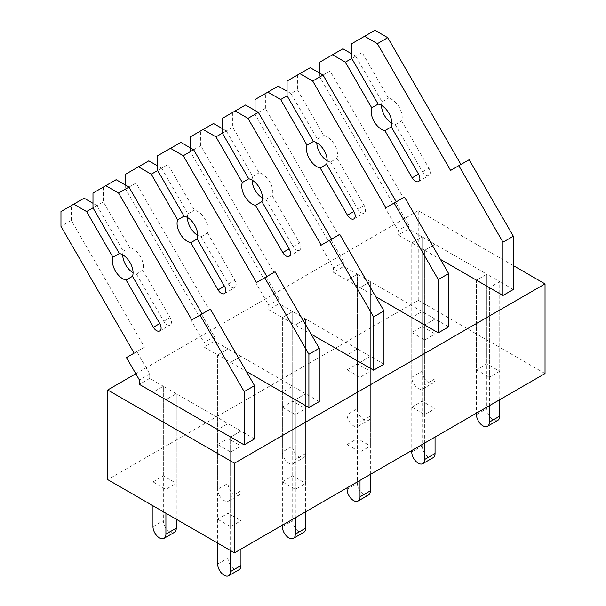 <?xml version="1.0" encoding="UTF-8"?>
<svg xmlns="http://www.w3.org/2000/svg" width="606" height="606" viewBox="0 0 606 606"><rect width="100%" height="100%" fill="white"/><g stroke="black" fill="none" stroke-linecap="round" stroke-linejoin="round"><path stroke-width="0.45" stroke-dasharray="3.03 2.27" d="M513.343 265.595L418.238 210.691L418.238 300.334L107.694 479.626M418.238 300.334L545.036 373.546M342.905 48.791L330.096 56.184L330.096 70.978L403.293 197.753L395.604 202.192L408.527 224.576L408.527 228.992L422.117 236.832L411.762 242.809L411.762 332.459L422.117 326.482L435.055 333.951L435.055 244.309L424.708 250.286L440.441 259.368M411.762 332.459L424.708 339.928L435.055 333.951M422.117 326.482L422.117 236.832L486.815 274.185L476.46 280.161L476.46 369.811L486.815 363.835L499.753 371.304L499.753 281.661L489.398 287.638L489.398 377.28L499.753 371.304M476.46 369.811L489.398 377.28M411.762 407.164L422.117 401.187L435.055 408.656L435.055 319.014L422.117 311.537L411.762 317.514L411.762 407.164L424.708 414.633L435.055 408.656M347.071 369.811L357.419 363.835L370.357 371.304L370.357 281.661L357.419 274.185L347.071 280.161L347.071 369.811L360.009 377.28L370.357 371.304M347.071 444.516L357.419 438.539L370.357 446.008L370.357 356.366L357.419 348.889L347.071 354.866L347.071 444.516L360.009 451.985L370.357 446.008M282.373 407.164L292.721 401.187L305.666 408.656L305.666 319.014L292.721 311.537L282.373 317.514L282.373 407.164L295.311 414.633L305.666 408.656M282.373 481.868L292.721 475.892L305.666 483.361L305.666 393.718L292.721 386.242L282.373 392.218L282.373 481.868L295.311 489.337L305.666 483.361M217.675 444.516L228.03 438.539L240.968 446.008L240.968 356.366L228.03 348.889L217.675 354.866L217.675 444.516L230.613 451.985L240.968 446.008M217.675 519.221L228.03 513.244L240.968 520.713L240.968 431.071L228.03 423.594L217.675 429.571L217.675 519.221L230.613 526.69L240.968 520.713M152.977 481.868L163.332 475.892L176.27 483.361L176.27 393.718L163.332 386.242L152.977 392.218L152.977 481.868L165.915 489.337L176.27 483.361M418.238 210.691L135.805 373.75M424.708 339.928L424.708 250.286L411.762 242.809L411.762 377.28L422.117 371.304A9.151 5.28 60 0 0 426.109 380.515A9.151 5.28 60 0 0 433.161 382.962A9.151 5.28 60 0 0 435.055 378.773L435.055 244.309L424.708 250.286L424.708 384.749A9.151 5.28 60 0 1 422.806 388.938A9.151 5.28 60 0 1 415.761 386.492A9.151 5.28 60 0 1 411.762 377.28M499.753 399.695L499.753 281.661L486.815 274.185L486.815 363.835M435.055 437.047L435.055 319.014L424.708 324.99L424.708 414.633M357.419 438.539L357.419 348.889L305.666 319.014L295.311 324.99L282.373 317.514L282.373 451.985L292.721 446.008A9.151 5.28 60 0 0 296.72 455.22A9.151 5.28 60 0 0 303.765 457.666A9.151 5.28 60 0 0 305.666 453.477L305.666 319.014L295.311 324.99L311.045 334.073M292.721 475.892L292.721 386.242L240.968 356.366L230.613 362.343L217.675 354.866L217.675 489.337L228.03 483.361A9.151 5.28 60 0 0 232.022 492.564A9.151 5.28 60 0 0 239.075 495.019A9.151 5.28 60 0 0 240.968 490.83L240.968 356.366L230.613 362.343L246.347 371.425M176.27 519.221L176.27 393.718L165.915 399.695L165.915 489.337M240.968 549.104L240.968 431.071L230.613 437.047L230.613 526.69M305.666 511.752L305.666 393.718L295.311 399.695L295.311 489.337M370.357 474.4L370.357 356.366L360.009 362.343L360.009 451.985M422.117 401.187L422.117 311.537L370.357 281.661L360.009 287.638L347.071 280.161L347.071 414.633L357.419 408.656A9.151 5.28 60 0 0 361.411 417.867A9.151 5.28 60 0 0 368.463 420.314A9.151 5.28 60 0 0 370.357 416.125L370.357 281.661L360.009 287.638L375.743 296.72M360.009 377.28L360.009 422.102A9.151 5.28 60 0 1 358.116 426.291A9.151 5.28 60 0 1 351.063 423.836A9.151 5.28 60 0 1 347.071 414.633M278.207 86.143L265.398 93.536L265.398 108.33L338.595 235.105L330.914 239.544L343.837 261.928L343.837 266.345L357.419 274.185L357.419 363.835M295.311 414.633L295.311 459.454A9.151 5.28 60 0 1 293.418 463.643A9.151 5.28 60 0 1 286.365 461.189A9.151 5.28 60 0 1 282.373 451.985M213.517 123.495L200.707 130.888L200.707 145.682L273.897 272.458L266.216 276.897L279.139 299.281L279.139 303.697L292.721 311.537L292.721 401.187M230.613 451.985L230.613 496.806A9.151 5.28 60 0 1 228.72 500.995A9.151 5.28 60 0 1 221.667 498.541A9.151 5.28 60 0 1 217.675 489.337M148.818 160.848L136.009 168.241L136.009 183.035L209.206 309.81L201.518 314.249L214.441 336.633L214.441 341.049L228.03 348.889L228.03 438.539M165.915 513.244L165.915 399.695L176.27 393.718L228.03 423.594L228.03 513.244M84.12 198.2L71.311 205.593L71.311 220.387L144.508 347.162L136.82 351.601L149.743 373.985L149.743 378.402L163.332 386.242L163.332 475.892M497.859 420.314A9.151 5.28 60 0 1 490.807 417.867A9.151 5.28 60 0 1 486.815 408.656L486.815 274.185L476.46 280.161L476.46 413.14M422.117 371.304L422.117 236.832L411.762 242.809L398.18 234.969L408.527 228.992M408.527 224.576L398.18 230.553L398.18 234.969M395.604 202.192L385.257 208.169L398.18 230.553M403.293 197.753L385.257 208.169M330.096 70.978L319.748 76.954L392.938 203.73M319.748 73.144L319.748 76.954M330.096 56.184L319.748 62.16M381.507 105.406A14.642 8.454 60 0 1 382.075 101.838L355.714 56.184L351.768 58.464L362.123 52.487L388.476 98.134A14.642 8.454 60 0 1 399.172 107.156A14.642 8.454 60 0 1 401.642 120.935L395.233 124.631A14.642 8.454 60 0 1 391.855 123.336M355.714 56.184L351.768 53.904M382.075 101.838L388.476 98.134M401.642 120.935L428.912 168.173A6.408 3.697 60 0 1 428.912 175.566A6.408 3.697 60 0 1 422.511 171.869L395.233 124.631M374.932 30.3L351.768 43.67M362.123 37.693L362.123 52.487M469.173 159.719L450.584 170.453M513.343 289.501L499.753 281.661L489.398 287.638L489.398 405.672M433.161 457.666A9.151 5.28 60 0 1 426.109 455.22A9.151 5.28 60 0 1 422.117 446.008L422.117 311.537L411.762 317.514L411.762 450.493M357.419 408.656L357.419 274.185L347.071 280.161L333.482 272.321L343.837 266.345M343.837 261.928L333.482 267.905L333.482 272.321M330.914 239.544L320.559 245.521L333.482 267.905M338.595 235.105L320.559 245.521M265.398 108.33L255.05 114.307L328.247 241.082M255.05 110.497L255.05 114.307M265.398 93.536L255.05 99.513M316.809 142.758A14.642 8.454 60 0 1 317.377 139.183L291.016 93.536L297.425 89.839L323.778 135.486A14.642 8.454 60 0 1 334.482 144.508A14.642 8.454 60 0 1 336.944 158.287L330.543 161.984A14.642 8.454 60 0 1 327.157 160.688M291.016 93.536L287.07 91.256M317.377 139.183L323.778 135.486M336.944 158.287L364.214 205.525A6.408 3.697 60 0 1 364.214 212.918A6.408 3.697 60 0 1 357.813 209.221L330.543 161.984M310.234 67.652L287.07 81.022M297.425 75.046L297.425 89.839M404.475 197.071L385.886 207.805M448.645 326.854L435.055 319.014L424.708 324.99L424.708 443.024M368.463 495.019A9.151 5.28 60 0 1 361.418 492.572A9.151 5.28 60 0 1 357.419 483.361L357.419 348.889L347.071 354.866L347.071 487.845M292.721 446.008L292.721 311.537L282.373 317.514L268.784 309.674L279.139 303.697M279.139 299.281L268.784 305.257L268.784 309.674M266.216 276.897L255.861 282.873L268.784 305.257M273.897 272.458L255.861 282.873M200.707 145.682L190.352 151.659L263.549 278.434M190.352 147.849L190.352 151.659M200.707 130.888L190.352 136.865M252.111 180.111A14.642 8.454 60 0 1 252.679 176.535L226.326 130.888L222.379 133.168L232.727 127.192L259.088 172.839A14.642 8.454 60 0 1 269.784 181.861A14.642 8.454 60 0 1 272.245 195.64L265.845 199.336A14.642 8.454 60 0 1 262.466 198.041M226.326 130.888L222.379 128.608M252.679 176.535L259.088 172.839M272.245 195.64L299.515 242.877A6.408 3.697 60 0 1 299.515 250.27A6.408 3.697 60 0 1 293.115 246.574L265.845 199.336M245.536 105.005L222.379 118.375M232.727 112.398L232.727 127.192M339.777 234.424L321.188 245.157M383.946 364.206L370.357 356.366L360.009 362.343L360.009 480.376M303.765 532.371A9.151 5.28 60 0 1 296.72 529.924A9.151 5.28 60 0 1 292.721 520.713L292.721 386.242L282.373 392.218L282.373 525.197M228.03 483.361L228.03 348.889L217.675 354.866L204.093 347.026L214.441 341.049M214.441 336.633L204.093 342.61L204.093 347.026M201.518 314.249L191.17 320.226L204.093 342.61M209.206 309.81L191.17 320.226M136.009 183.035L125.654 189.011L198.851 315.787M125.654 185.201L125.654 189.011M136.009 168.241L125.654 174.217M187.413 217.463A14.642 8.454 60 0 1 187.981 213.888L161.628 168.241L157.681 170.521L168.029 164.544L194.39 210.191A14.642 8.454 60 0 1 205.086 219.213A14.642 8.454 60 0 1 207.547 232.992L201.147 236.688A14.642 8.454 60 0 1 197.768 235.393M161.628 168.241L157.681 165.961M187.981 213.888L194.39 210.191M207.547 232.992L234.825 280.23A6.408 3.697 60 0 1 234.825 287.623A6.408 3.697 60 0 1 228.417 283.926L201.147 236.688M180.838 142.357L157.681 155.727M168.029 149.75L168.029 164.544M275.079 271.776L256.497 282.51M319.248 401.558L305.666 393.718L295.311 399.695L295.311 517.729M239.075 569.723A9.151 5.28 60 0 1 232.022 567.277A9.151 5.28 60 0 1 228.03 558.065L228.03 423.594L217.675 429.571L217.675 543.127M174.376 532.371A9.151 5.28 60 0 1 167.324 529.917A9.151 5.28 60 0 1 163.332 520.713L163.332 386.242L152.977 392.218L152.977 505.775M149.743 378.402L139.395 384.378M149.743 373.985L139.395 379.962M136.82 351.601L126.472 357.578M144.508 347.162L134.153 353.139M71.311 220.387L60.964 226.364M71.311 205.593L60.964 211.57M122.723 254.815A14.642 8.454 60 0 1 123.283 251.24L96.93 205.593L92.983 207.873L103.338 201.896L129.692 247.543A14.642 8.454 60 0 1 140.387 256.565A14.642 8.454 60 0 1 142.857 270.344L136.448 274.041A14.642 8.454 60 0 1 133.07 272.745M96.93 205.593L92.983 203.313M123.283 251.24L129.692 247.543M142.857 270.344L170.127 317.582A6.408 3.697 60 0 1 170.127 324.975A6.408 3.697 60 0 1 163.718 321.278L136.448 274.041M116.147 179.709L92.983 193.079M103.338 187.102L103.338 201.896M210.38 309.128L191.799 319.862M254.55 438.911L240.968 431.071L230.613 437.047L230.613 550.596M435.055 378.773L424.708 384.749M422.511 171.869L428.912 168.173M476.46 414.633L486.815 408.656M370.357 416.125L360.009 422.102M357.813 209.221L364.214 205.525M411.762 451.985L422.117 446.008M305.666 453.477L295.311 459.454M293.115 246.574L299.515 242.877M347.071 489.337L357.419 483.361M240.968 490.83L230.613 496.806M228.417 283.926L234.825 280.23M282.373 526.69L292.721 520.713M152.977 526.69L163.332 520.713M163.718 321.278L170.127 317.582M217.675 564.042L228.03 558.065M422.806 388.938L433.161 382.962M418.557 181.542L428.912 175.566M358.116 426.291L368.463 420.314M353.866 218.895L364.214 212.918M293.418 463.643L303.765 457.666M289.168 256.247L299.515 250.27M228.72 500.995L239.075 495.019M224.47 293.599L234.825 287.623M159.772 330.952L170.127 324.975"/><path stroke-width="0.91" d="M107.694 479.626L234.499 552.839L234.499 463.189L107.694 389.976L107.694 479.626M513.343 265.595L545.036 283.903L545.036 373.546L234.499 552.839M135.805 373.75L107.694 389.976M545.036 283.903L234.499 463.189M440.441 259.368L502.988 295.478L502.988 242.203L458.818 165.696L450.584 170.453L377.386 43.67L364.577 36.277L351.768 43.67L351.768 58.464L345.367 62.16L332.558 54.767L319.748 62.16L319.748 73.144M438.289 332.83L438.289 279.555L448.645 273.579L448.645 326.854L438.289 332.83L375.743 296.72M244.203 444.887L244.203 391.605L254.55 385.636L254.55 438.911L244.203 444.887L139.395 384.378L139.395 379.962L126.472 357.578L134.153 353.139L60.964 226.364L60.964 211.57L84.12 198.2L92.983 203.313M308.901 407.535L308.901 354.26L319.248 348.283L319.248 401.558L308.901 407.535L246.347 371.425M373.591 370.183L373.591 316.908L383.946 310.931L383.946 364.206L373.591 370.183L311.045 334.073M351.768 53.904L342.905 48.791L332.558 54.767M351.768 58.464L378.129 104.111L371.72 107.807L345.367 62.16M391.855 123.336A14.642 8.454 60 0 1 381.507 105.406M384.886 130.608L391.287 126.912L418.564 174.149A6.408 3.697 60 0 1 418.557 181.542A6.408 3.697 60 0 1 412.156 177.846L384.886 130.608A14.642 8.454 60 0 1 374.182 121.586A14.642 8.454 60 0 1 371.72 107.807M378.129 104.111A14.642 8.454 60 0 1 388.825 113.133A14.642 8.454 60 0 1 391.287 126.912M460.931 164.476L387.742 37.693L374.932 30.3L364.577 36.277M387.742 37.693L377.386 43.67M502.988 295.478L513.343 289.501L513.343 236.226L469.173 159.719L458.818 165.696M513.343 236.226L502.988 242.203M499.753 399.695L499.753 416.125L489.398 422.102L489.398 405.672M489.398 422.102A9.151 5.28 60 0 1 487.504 426.291A9.151 5.28 60 0 1 480.46 423.844A9.151 5.28 60 0 1 476.46 414.633L476.46 413.14M499.753 416.125A9.151 5.28 60 0 1 497.859 420.314L487.504 426.291M287.07 91.256L278.207 86.143L255.05 99.513L255.05 110.497M396.241 201.828L323.043 75.046L310.234 67.652L287.07 81.022L287.07 95.816L280.669 99.513L267.86 92.12M287.07 95.816L313.431 141.463L307.022 145.16L280.669 99.513M327.157 160.688A14.642 8.454 60 0 1 316.809 142.758M320.188 167.96L326.596 164.264L353.866 211.502A6.408 3.697 60 0 1 353.866 218.895A6.408 3.697 60 0 1 347.458 215.198L320.188 167.96A14.642 8.454 60 0 1 309.492 158.939A14.642 8.454 60 0 1 307.022 145.16M313.431 141.463A14.642 8.454 60 0 1 324.127 150.485A14.642 8.454 60 0 1 326.596 164.264M323.043 75.046L312.688 81.022L299.879 73.629M448.645 273.579L404.475 197.071L385.886 207.805L312.688 81.022M438.289 279.555L394.12 203.048M435.055 437.047L435.055 453.477L424.708 459.454L424.708 443.024M424.708 459.454A9.151 5.28 60 0 1 422.806 463.643A9.151 5.28 60 0 1 415.761 461.196A9.151 5.28 60 0 1 411.762 451.985L411.762 450.493M435.055 453.477A9.151 5.28 60 0 1 433.161 457.666L422.806 463.643M222.379 128.608L213.517 123.495L190.352 136.865L190.352 147.849M331.543 239.181L258.345 112.398L245.536 105.005L222.379 118.375L222.379 133.168L215.971 136.865L203.161 129.472M222.379 133.168L248.733 178.815L242.324 182.512L215.971 136.865M262.466 198.041A14.642 8.454 60 0 1 252.111 180.111M255.49 205.313L261.898 201.616L289.168 248.854A6.408 3.697 60 0 1 289.168 256.247A6.408 3.697 60 0 1 282.76 252.55L255.49 205.313A14.642 8.454 60 0 1 244.794 196.291A14.642 8.454 60 0 1 242.324 182.512M248.733 178.815A14.642 8.454 60 0 1 259.429 187.837A14.642 8.454 60 0 1 261.898 201.616M258.345 112.398L247.998 118.375L235.189 110.981M383.946 310.931L339.777 234.424L321.188 245.157L247.998 118.375M373.591 316.908L329.422 240.4M370.357 474.4L370.357 490.83L360.009 496.806L360.009 480.376M360.009 496.806A9.151 5.28 60 0 1 358.116 500.995A9.151 5.28 60 0 1 351.063 498.549A9.151 5.28 60 0 1 347.071 489.337L347.071 487.845M370.357 490.83A9.151 5.28 60 0 1 368.463 495.019L358.116 500.995M157.681 165.961L148.818 160.848L125.654 174.217L125.654 185.201M266.845 276.533L193.647 149.75L180.838 142.357L157.681 155.727L157.681 170.521L151.273 174.217L138.463 166.824M157.681 170.521L184.035 216.168L177.634 219.864L151.273 174.217M197.768 235.393A14.642 8.454 60 0 1 187.413 217.463M190.792 242.665L197.2 238.969L224.47 286.206A6.408 3.697 60 0 1 224.47 293.599A6.408 3.697 60 0 1 218.069 289.903L190.792 242.665A14.642 8.454 60 0 1 180.096 233.643A14.642 8.454 60 0 1 177.634 219.864M184.035 216.168A14.642 8.454 60 0 1 194.738 225.19A14.642 8.454 60 0 1 197.2 238.969M193.647 149.75L183.3 155.727L170.491 148.334M319.248 348.283L275.079 271.776L256.497 282.51L183.3 155.727M308.901 354.26L264.731 277.753M305.666 511.752L305.666 528.182L295.311 534.159L295.311 517.729M295.311 534.159A9.151 5.28 60 0 1 293.418 538.348A9.151 5.28 60 0 1 286.365 535.901A9.151 5.28 60 0 1 282.373 526.69L282.373 525.197M305.666 528.182A9.151 5.28 60 0 1 303.765 532.371L293.418 538.348M176.27 519.221L176.27 528.182L165.915 534.159L165.915 513.244M165.915 534.159A9.151 5.28 60 0 1 164.021 538.348A9.151 5.28 60 0 1 156.977 535.893A9.151 5.28 60 0 1 152.977 526.69L152.977 505.775M176.27 528.182A9.151 5.28 60 0 1 174.376 532.371L164.021 538.348M202.146 313.885L128.957 187.102L116.147 179.709L92.983 193.079L92.983 207.873L86.582 211.57L73.765 204.177M92.983 207.873L119.337 253.52L112.936 257.217L86.582 211.57M133.07 272.745A14.642 8.454 60 0 1 122.723 254.815M126.101 280.017L132.502 276.321L159.772 323.559A6.408 3.697 60 0 1 159.772 330.952A6.408 3.697 60 0 1 153.371 327.255L126.101 280.017A14.642 8.454 60 0 1 115.398 270.996A14.642 8.454 60 0 1 112.936 257.217M119.337 253.52A14.642 8.454 60 0 1 130.04 262.542A14.642 8.454 60 0 1 132.502 276.321M128.957 187.102L118.602 193.079L105.792 185.686M254.55 385.636L210.38 309.128L191.799 319.862L118.602 193.079M244.203 391.605L200.033 315.105M240.968 549.104L240.968 565.534L230.613 571.511L230.613 550.596M230.613 571.511A9.151 5.28 60 0 1 228.72 575.7A9.151 5.28 60 0 1 221.667 573.253A9.151 5.28 60 0 1 217.675 564.042L217.675 543.127M240.968 565.534A9.151 5.28 60 0 1 239.075 569.723L228.72 575.7M418.564 174.149L412.156 177.846M353.866 211.502L347.458 215.198M289.168 248.854L282.76 252.55M224.47 286.206L218.069 289.903M159.772 323.559L153.371 327.255"/></g></svg>

